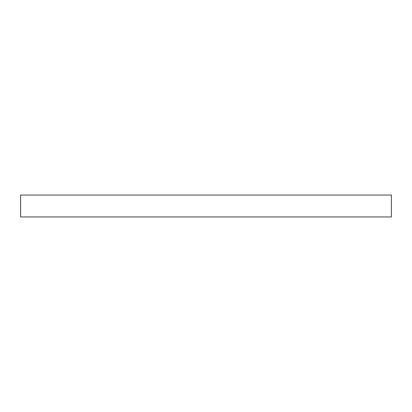 <?xml version="1.0" encoding="UTF-8"?>
<svg xmlns="http://www.w3.org/2000/svg" width="412" height="412" viewBox="0 0 412 412"><rect width="100%" height="100%" fill="white"/><g stroke="black" fill="none" stroke-linecap="round" stroke-linejoin="round"><path stroke-width="0.62" d="M391.4 216.949L391.4 195.051L20.6 195.051L20.6 216.949L391.4 216.949L391.4 195.051L20.6 195.051L20.6 216.949L391.4 216.949L20.6 216.949"/></g></svg>

